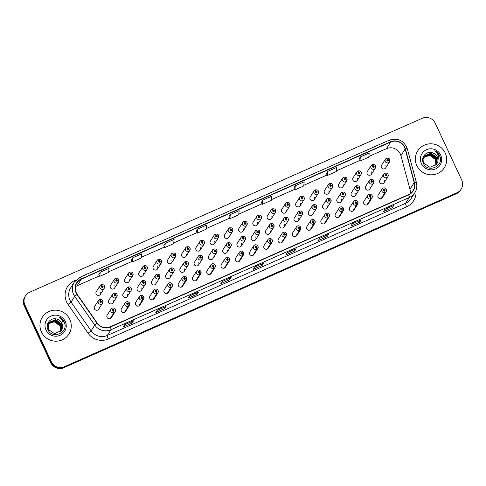 <?xml version="1.0" encoding="UTF-8"?>
<svg xmlns="http://www.w3.org/2000/svg" width="486" height="486" viewBox="0 0 486 486"><rect width="100%" height="100%" fill="white"/><g stroke="black" fill="none" stroke-linecap="round" stroke-linejoin="round"><path stroke-width="0.73" d="M241.967 253.965L242.411 255.751A2.46 2.412 -147.5 0 1 239.404 252.167L235.57 258.169A2.46 2.412 32.5 0 0 237.496 261.911A2.46 2.412 32.5 0 0 239.72 260.818L243.553 254.816A2.46 2.412 -147.5 0 1 242.605 255.666L242.034 253.935A0.82 0.802 32.5 0 0 242.393 252.884A0.82 0.802 32.5 0 0 241.311 252.477A0.82 0.802 32.5 0 0 240.916 253.54A0.82 0.802 32.5 0 0 241.967 253.965L241.779 253.516A0.328 0.322 -147.5 0 1 241.378 253.036A0.328 0.322 -147.5 0 1 241.949 253.085A0.328 0.322 -147.5 0 1 241.803 253.504L242.034 253.935M227.703 260.289L228.147 262.075A2.46 2.412 -147.5 0 1 225.133 258.491L221.306 264.493A2.46 2.412 32.5 0 0 223.232 268.236A2.46 2.412 32.5 0 0 225.455 267.142L229.283 261.14A2.46 2.412 -147.5 0 1 228.341 261.99L227.764 260.259A0.82 0.802 32.5 0 0 228.128 259.208A0.82 0.802 32.5 0 0 227.047 258.795A0.82 0.802 32.5 0 0 226.652 259.864A0.82 0.802 32.5 0 0 227.703 260.289L227.515 259.834A0.328 0.322 -147.5 0 1 227.114 259.36A0.328 0.322 -147.5 0 1 227.685 259.403A0.328 0.322 -147.5 0 1 227.539 259.828L227.764 260.259M213.433 266.607L213.883 268.394A2.46 2.412 -147.5 0 1 210.869 264.815L207.042 270.817A2.46 2.412 32.5 0 0 208.962 274.554A2.46 2.412 32.5 0 0 211.191 273.46L215.019 267.464A2.46 2.412 -147.5 0 1 214.071 268.308L213.5 266.583A0.82 0.802 32.5 0 0 213.864 265.532A0.82 0.802 32.5 0 0 212.777 265.119A0.82 0.802 32.5 0 0 212.382 266.182A0.82 0.802 32.5 0 0 213.433 266.607L213.251 266.158A0.328 0.322 -147.5 0 1 212.844 265.678A0.328 0.322 -147.5 0 1 213.421 265.727A0.328 0.322 -147.5 0 1 213.275 266.146L213.5 266.583M199.169 272.932L199.612 274.718A2.46 2.412 -147.5 0 1 196.605 271.133L192.772 277.135A2.46 2.412 32.5 0 0 194.698 280.878A2.46 2.412 32.5 0 0 196.921 279.784L200.754 273.782A2.46 2.412 -147.5 0 1 199.807 274.633L199.236 272.901A0.82 0.802 32.5 0 0 199.594 271.85A0.82 0.802 32.5 0 0 198.513 271.443A0.82 0.802 32.5 0 0 198.118 272.506A0.82 0.802 32.5 0 0 199.169 272.932L198.981 272.482A0.328 0.322 -147.5 0 1 198.58 272.002A0.328 0.322 -147.5 0 1 199.151 272.051A0.328 0.322 -147.5 0 1 199.011 272.47L199.236 272.901M170.641 285.574L171.084 287.36A2.46 2.412 -147.5 0 1 168.071 283.781L164.244 289.784A2.46 2.412 32.5 0 0 166.169 293.52A2.46 2.412 32.5 0 0 168.393 292.426L172.22 286.43A2.46 2.412 -147.5 0 1 171.279 287.275L170.701 285.549A0.82 0.802 32.5 0 0 171.066 284.498A0.82 0.802 32.5 0 0 169.985 284.085A0.82 0.802 32.5 0 0 169.59 285.148A0.82 0.802 32.5 0 0 170.641 285.574L170.452 285.124A0.328 0.322 -147.5 0 1 170.051 284.644A0.328 0.322 -147.5 0 1 170.622 284.693A0.328 0.322 -147.5 0 1 170.477 285.112L170.701 285.549M184.905 279.256L185.348 281.042A2.46 2.412 -147.5 0 1 182.341 277.457L178.508 283.46A2.46 2.412 32.5 0 0 180.434 287.202A2.46 2.412 32.5 0 0 182.657 286.108L186.484 280.106A2.46 2.412 -147.5 0 1 185.543 280.957L184.966 279.225A0.82 0.802 32.5 0 0 185.33 278.174A0.82 0.802 32.5 0 0 184.249 277.761A0.82 0.802 32.5 0 0 183.854 278.83A0.82 0.802 32.5 0 0 184.905 279.256L184.716 278.8A0.328 0.322 -147.5 0 1 184.315 278.326A0.328 0.322 -147.5 0 1 184.887 278.369A0.328 0.322 -147.5 0 1 184.741 278.794L184.966 279.225M127.842 304.54L128.286 306.326A2.46 2.412 -147.5 0 1 125.273 302.748L121.445 308.75A2.46 2.412 32.5 0 0 123.371 312.486A2.46 2.412 32.5 0 0 125.595 311.392L129.422 305.396A2.46 2.412 -147.5 0 1 128.48 306.241L127.903 304.515A0.82 0.802 32.5 0 0 128.268 303.464A0.82 0.802 32.5 0 0 127.186 303.051A0.82 0.802 32.5 0 0 126.791 304.115A0.82 0.802 32.5 0 0 127.842 304.54L127.654 304.09A0.328 0.322 -147.5 0 1 127.253 303.61A0.328 0.322 -147.5 0 1 127.824 303.659A0.328 0.322 -147.5 0 1 127.678 304.078L127.903 304.515M142.106 298.222L142.55 300.008A2.46 2.412 -147.5 0 1 139.543 296.424L135.709 302.426A2.46 2.412 32.5 0 0 137.635 306.168A2.46 2.412 32.5 0 0 139.859 305.074L143.692 299.072A2.46 2.412 -147.5 0 1 142.744 299.917L142.173 298.191A0.82 0.802 32.5 0 0 142.532 297.14A0.82 0.802 32.5 0 0 141.45 296.727A0.82 0.802 32.5 0 0 141.055 297.797A0.82 0.802 32.5 0 0 142.106 298.222L141.918 297.766A0.328 0.322 -147.5 0 1 141.517 297.292A0.328 0.322 -147.5 0 1 142.088 297.335A0.328 0.322 -147.5 0 1 141.942 297.76L142.173 298.191M156.37 291.898L156.82 293.684A2.46 2.412 -147.5 0 1 153.807 290.099L149.98 296.102A2.46 2.412 32.5 0 0 151.899 299.844A2.46 2.412 32.5 0 0 154.123 298.75L157.956 292.748A2.46 2.412 -147.5 0 1 157.008 293.599L156.437 291.867A0.82 0.802 32.5 0 0 156.802 290.816A0.82 0.802 32.5 0 0 155.714 290.409A0.82 0.802 32.5 0 0 155.32 291.472A0.82 0.802 32.5 0 0 156.37 291.898L156.182 291.448A0.328 0.322 -147.5 0 1 155.781 290.968A0.328 0.322 -147.5 0 1 156.358 291.017A0.328 0.322 -147.5 0 1 156.213 291.436L156.437 291.867M256.231 247.641L256.675 249.427A2.46 2.412 -147.5 0 1 253.668 245.849L249.834 251.851A2.46 2.412 32.5 0 0 251.76 255.587A2.46 2.412 32.5 0 0 253.984 254.5L257.817 248.498A2.46 2.412 -147.5 0 1 256.869 249.342L256.298 247.617A0.82 0.802 32.5 0 0 256.657 246.566A0.82 0.802 32.5 0 0 255.575 246.153A0.82 0.802 32.5 0 0 255.18 247.216A0.82 0.802 32.5 0 0 256.231 247.641L256.043 247.192A0.328 0.322 -147.5 0 1 255.642 246.718A0.328 0.322 -147.5 0 1 256.213 246.76A0.328 0.322 -147.5 0 1 256.073 247.18L256.298 247.617M270.495 241.323L270.945 243.109A2.46 2.412 -147.5 0 1 267.932 239.525L264.105 245.527A2.46 2.412 32.5 0 0 266.03 249.269A2.46 2.412 32.5 0 0 268.254 248.176L272.081 242.174A2.46 2.412 -147.5 0 1 271.139 243.024L270.562 241.293A0.82 0.802 32.5 0 0 270.927 240.242A0.82 0.802 32.5 0 0 269.839 239.829A0.82 0.802 32.5 0 0 269.444 240.898A0.82 0.802 32.5 0 0 270.495 241.323L270.313 240.868A0.328 0.322 -147.5 0 1 269.912 240.394A0.328 0.322 -147.5 0 1 270.483 240.436A0.328 0.322 -147.5 0 1 270.338 240.862L270.562 241.293M284.766 234.999L285.209 236.785A2.46 2.412 -147.5 0 1 282.196 233.201L278.369 239.203A2.46 2.412 32.5 0 0 280.294 242.945A2.46 2.412 32.5 0 0 282.518 241.852L286.345 235.85A2.46 2.412 -147.5 0 1 285.404 236.7L284.826 234.969A0.82 0.802 32.5 0 0 285.191 233.918A0.82 0.802 32.5 0 0 284.11 233.511A0.82 0.802 32.5 0 0 283.715 234.574A0.82 0.802 32.5 0 0 284.766 234.999L284.577 234.55A0.328 0.322 -147.5 0 1 284.176 234.07A0.328 0.322 -147.5 0 1 284.747 234.118A0.328 0.322 -147.5 0 1 284.602 234.538L284.826 234.969M299.03 228.675L299.473 230.461A2.46 2.412 -147.5 0 1 296.466 226.883L292.633 232.885A2.46 2.412 32.5 0 0 294.559 236.621A2.46 2.412 32.5 0 0 296.782 235.534L300.615 229.532A2.46 2.412 -147.5 0 1 299.668 230.376L299.097 228.651A0.82 0.802 32.5 0 0 299.455 227.6A0.82 0.802 32.5 0 0 298.374 227.187A0.82 0.802 32.5 0 0 297.979 228.25A0.82 0.802 32.5 0 0 299.03 228.675L298.841 228.226A0.328 0.322 -147.5 0 1 298.44 227.752A0.328 0.322 -147.5 0 1 299.012 227.794A0.328 0.322 -147.5 0 1 298.866 228.213L299.097 228.651M313.294 222.357L313.743 224.143A2.46 2.412 -147.5 0 1 310.73 220.559L306.903 226.561A2.46 2.412 32.5 0 0 308.823 230.303A2.46 2.412 32.5 0 0 311.046 229.21L314.879 223.208A2.46 2.412 -147.5 0 1 313.932 224.058L313.361 222.327A0.82 0.802 32.5 0 0 313.725 221.276A0.82 0.802 32.5 0 0 312.638 220.863A0.82 0.802 32.5 0 0 312.243 221.932A0.82 0.802 32.5 0 0 313.294 222.357L313.106 221.902A0.328 0.322 -147.5 0 1 312.705 221.428A0.328 0.322 -147.5 0 1 313.282 221.47A0.328 0.322 -147.5 0 1 313.136 221.895L313.361 222.327M327.564 216.033L328.007 217.819A2.46 2.412 -147.5 0 1 324.994 214.235L321.167 220.237A2.46 2.412 32.5 0 0 323.093 223.979A2.46 2.412 32.5 0 0 325.316 222.886L329.144 216.884A2.46 2.412 -147.5 0 1 328.202 217.734L327.625 216.003A0.82 0.802 32.5 0 0 327.989 214.952A0.82 0.802 32.5 0 0 326.902 214.545A0.82 0.802 32.5 0 0 326.513 215.608A0.82 0.802 32.5 0 0 327.564 216.033L327.376 215.584A0.328 0.322 -147.5 0 1 326.975 215.104A0.328 0.322 -147.5 0 1 327.546 215.152A0.328 0.322 -147.5 0 1 327.4 215.571L327.625 216.003M341.828 209.709L342.272 211.495A2.46 2.412 -147.5 0 1 339.264 207.917L335.431 213.919A2.46 2.412 32.5 0 0 337.357 217.655A2.46 2.412 32.5 0 0 339.58 216.568L343.408 210.566A2.46 2.412 -147.5 0 1 342.466 211.41L341.889 209.685A0.82 0.802 32.5 0 0 342.253 208.634A0.82 0.802 32.5 0 0 341.172 208.221A0.82 0.802 32.5 0 0 340.777 209.284A0.82 0.802 32.5 0 0 341.828 209.709L341.64 209.259A0.328 0.322 -147.5 0 1 341.239 208.786A0.328 0.322 -147.5 0 1 341.81 208.828A0.328 0.322 -147.5 0 1 341.664 209.247L341.889 209.685M356.092 203.391L356.536 205.177A2.46 2.412 -147.5 0 1 353.529 201.593L349.695 207.595A2.46 2.412 32.5 0 0 351.621 211.337A2.46 2.412 32.5 0 0 353.844 210.244L357.678 204.242A2.46 2.412 -147.5 0 1 356.73 205.092L356.159 203.361A0.82 0.802 32.5 0 0 356.517 202.31A0.82 0.802 32.5 0 0 355.436 201.897A0.82 0.802 32.5 0 0 355.041 202.966A0.82 0.802 32.5 0 0 356.092 203.391L355.904 202.935A0.328 0.322 -147.5 0 1 355.503 202.462A0.328 0.322 -147.5 0 1 356.074 202.504A0.328 0.322 -147.5 0 1 355.928 202.929L356.159 203.361M370.356 197.067L370.806 198.853A2.46 2.412 -147.5 0 1 367.793 195.269L363.965 201.271A2.46 2.412 32.5 0 0 365.885 205.013A2.46 2.412 32.5 0 0 368.109 203.92L371.942 197.917A2.46 2.412 -147.5 0 1 370.994 198.768L370.423 197.037A0.82 0.802 32.5 0 0 370.788 195.986A0.82 0.802 32.5 0 0 369.7 195.579A0.82 0.802 32.5 0 0 369.305 196.642A0.82 0.802 32.5 0 0 370.356 197.067L370.174 196.617A0.328 0.322 -147.5 0 1 369.767 196.137A0.328 0.322 -147.5 0 1 370.344 196.186A0.328 0.322 -147.5 0 1 370.198 196.605L370.423 197.037M384.626 190.743L385.07 192.529A2.46 2.412 -147.5 0 1 382.057 188.951L378.23 194.953A2.46 2.412 32.5 0 0 380.155 198.689A2.46 2.412 32.5 0 0 382.379 197.602L386.206 191.599A2.46 2.412 -147.5 0 1 385.264 192.444L384.687 190.719A0.82 0.802 32.5 0 0 385.052 189.668A0.82 0.802 32.5 0 0 383.97 189.254A0.82 0.802 32.5 0 0 383.576 190.324A0.82 0.802 32.5 0 0 384.626 190.743L384.438 190.293A0.328 0.322 -147.5 0 1 384.037 189.819A0.328 0.322 -147.5 0 1 384.608 189.862A0.328 0.322 -147.5 0 1 384.462 190.281L384.687 190.719M113.572 310.864L114.022 312.65A2.46 2.412 -147.5 0 1 111.008 309.066L107.181 315.068A2.46 2.412 32.5 0 0 109.107 318.81A2.46 2.412 32.5 0 0 111.33 317.716L115.158 311.714A2.46 2.412 -147.5 0 1 114.216 312.565L113.639 310.833A0.82 0.802 32.5 0 0 114.003 309.782A0.82 0.802 32.5 0 0 112.916 309.375A0.82 0.802 32.5 0 0 112.521 310.439A0.82 0.802 32.5 0 0 113.572 310.864L113.39 310.414A0.328 0.322 -147.5 0 1 112.989 309.934A0.328 0.322 -147.5 0 1 113.56 309.983A0.328 0.322 -147.5 0 1 113.414 310.402L113.639 310.833M245.369 237.648A2.46 2.412 -147.5 0 1 243 241.044A2.46 2.412 -147.5 0 1 241.074 237.308L237.247 243.304A2.46 2.412 32.5 0 0 239.173 247.046A2.46 2.412 32.5 0 0 241.536 243.65M231.105 243.966A2.46 2.412 -147.5 0 1 228.736 247.368A2.46 2.412 -147.5 0 1 226.81 243.626L222.983 249.628A2.46 2.412 32.5 0 0 224.909 253.37A2.46 2.412 32.5 0 0 227.272 249.968M216.835 250.29A2.46 2.412 -147.5 0 1 214.472 253.692A2.46 2.412 -147.5 0 1 212.546 249.95L208.713 255.952A2.46 2.412 32.5 0 0 210.638 259.694A2.46 2.412 32.5 0 0 213.008 256.292M202.571 256.614A2.46 2.412 -147.5 0 1 200.202 260.01A2.46 2.412 -147.5 0 1 198.282 256.274L194.449 262.27A2.46 2.412 32.5 0 0 196.374 266.012A2.46 2.412 32.5 0 0 198.744 262.616M159.773 275.58A2.46 2.412 -147.5 0 1 157.409 278.976A2.46 2.412 -147.5 0 1 155.484 275.24L151.65 281.236A2.46 2.412 32.5 0 0 153.576 284.978A2.46 2.412 32.5 0 0 155.945 281.582M145.508 281.898A2.46 2.412 -147.5 0 1 143.139 285.3A2.46 2.412 -147.5 0 1 141.219 281.558L137.386 287.56A2.46 2.412 32.5 0 0 139.312 291.302A2.46 2.412 32.5 0 0 141.675 287.9M131.244 288.222A2.46 2.412 -147.5 0 1 128.875 291.624A2.46 2.412 -147.5 0 1 126.949 287.882L123.122 293.884A2.46 2.412 32.5 0 0 125.048 297.626A2.46 2.412 32.5 0 0 127.411 294.224M116.974 294.546A2.46 2.412 -147.5 0 1 114.611 297.942A2.46 2.412 -147.5 0 1 112.685 294.206L108.858 300.202A2.46 2.412 32.5 0 0 110.778 303.944A2.46 2.412 32.5 0 0 113.147 300.548M188.307 262.932A2.46 2.412 -147.5 0 1 185.938 266.334A2.46 2.412 -147.5 0 1 184.012 262.592L180.185 268.594A2.46 2.412 32.5 0 0 182.11 272.336A2.46 2.412 32.5 0 0 184.473 268.934M174.037 269.256A2.46 2.412 -147.5 0 1 171.673 272.658A2.46 2.412 -147.5 0 1 169.748 268.916L165.92 274.918A2.46 2.412 32.5 0 0 167.84 278.66A2.46 2.412 32.5 0 0 170.209 275.258M259.633 231.324A2.46 2.412 -147.5 0 1 257.27 234.726A2.46 2.412 -147.5 0 1 255.344 230.984L251.511 236.986A2.46 2.412 32.5 0 0 253.437 240.728A2.46 2.412 32.5 0 0 255.806 237.326M273.897 225A2.46 2.412 -147.5 0 1 271.534 228.402A2.46 2.412 -147.5 0 1 269.609 224.66L265.775 230.662A2.46 2.412 32.5 0 0 267.701 234.404A2.46 2.412 32.5 0 0 270.07 231.002M288.168 218.682A2.46 2.412 -147.5 0 1 285.798 222.078A2.46 2.412 -147.5 0 1 283.873 218.342L280.045 224.338A2.46 2.412 32.5 0 0 281.971 228.08A2.46 2.412 32.5 0 0 284.334 224.684M302.432 212.358A2.46 2.412 -147.5 0 1 300.062 215.76A2.46 2.412 -147.5 0 1 298.137 212.018L294.309 218.02A2.46 2.412 32.5 0 0 296.235 221.762A2.46 2.412 32.5 0 0 298.598 218.36M316.696 206.034A2.46 2.412 -147.5 0 1 314.333 209.436A2.46 2.412 -147.5 0 1 312.407 205.693L308.574 211.696A2.46 2.412 32.5 0 0 310.499 215.438A2.46 2.412 32.5 0 0 312.869 212.036M330.96 199.716A2.46 2.412 -147.5 0 1 328.597 203.112A2.46 2.412 -147.5 0 1 326.671 199.375L322.844 205.371A2.46 2.412 32.5 0 0 324.763 209.114A2.46 2.412 32.5 0 0 327.133 205.718M345.23 193.392A2.46 2.412 -147.5 0 1 342.861 196.794A2.46 2.412 -147.5 0 1 340.935 193.051L337.108 199.053A2.46 2.412 32.5 0 0 339.034 202.796A2.46 2.412 32.5 0 0 341.397 199.394M359.494 187.067A2.46 2.412 -147.5 0 1 357.125 190.469A2.46 2.412 -147.5 0 1 355.205 186.727L351.372 192.729A2.46 2.412 32.5 0 0 353.298 196.472A2.46 2.412 32.5 0 0 355.661 193.07M373.758 180.749A2.46 2.412 -147.5 0 1 371.395 184.145A2.46 2.412 -147.5 0 1 369.469 180.409L365.636 186.405A2.46 2.412 32.5 0 0 367.562 190.148A2.46 2.412 32.5 0 0 369.931 186.752M388.028 174.425A2.46 2.412 -147.5 0 1 385.659 177.827A2.46 2.412 -147.5 0 1 383.733 174.085L379.906 180.087A2.46 2.412 32.5 0 0 381.826 183.83A2.46 2.412 32.5 0 0 384.195 180.428M102.71 300.864A2.46 2.412 -147.5 0 1 100.347 304.266A2.46 2.412 -147.5 0 1 98.421 300.524L94.588 306.526A2.46 2.412 32.5 0 0 96.514 310.268A2.46 2.412 32.5 0 0 98.883 306.866M161.449 260.715A2.46 2.412 -147.5 0 1 159.08 264.111A2.46 2.412 -147.5 0 1 157.16 260.375L153.327 266.377A2.46 2.412 32.5 0 0 155.253 270.113A2.46 2.412 32.5 0 0 157.616 266.717M147.185 267.039A2.46 2.412 -147.5 0 1 144.816 270.435A2.46 2.412 -147.5 0 1 142.89 266.692L139.063 272.695A2.46 2.412 32.5 0 0 140.989 276.437A2.46 2.412 32.5 0 0 143.352 273.035M132.915 273.357A2.46 2.412 -147.5 0 1 130.552 276.759A2.46 2.412 -147.5 0 1 128.626 273.017L124.799 279.019A2.46 2.412 32.5 0 0 126.718 282.761A2.46 2.412 32.5 0 0 129.088 279.359M118.651 279.681A2.46 2.412 -147.5 0 1 116.288 283.077A2.46 2.412 -147.5 0 1 114.362 279.341L110.529 285.343A2.46 2.412 32.5 0 0 112.454 289.079A2.46 2.412 32.5 0 0 114.824 285.683M175.713 254.391A2.46 2.412 -147.5 0 1 173.35 257.793A2.46 2.412 -147.5 0 1 171.424 254.05L167.591 260.053A2.46 2.412 32.5 0 0 169.517 263.795A2.46 2.412 32.5 0 0 171.886 260.393M189.983 248.073A2.46 2.412 -147.5 0 1 187.614 251.469A2.46 2.412 -147.5 0 1 185.688 247.726L181.861 253.728A2.46 2.412 32.5 0 0 183.781 257.471A2.46 2.412 32.5 0 0 186.15 254.069M204.248 241.749A2.46 2.412 -147.5 0 1 201.878 245.144A2.46 2.412 -147.5 0 1 199.953 241.408L196.125 247.41A2.46 2.412 32.5 0 0 198.051 251.147A2.46 2.412 32.5 0 0 200.414 247.751M218.512 235.424A2.46 2.412 -147.5 0 1 216.149 238.826A2.46 2.412 -147.5 0 1 214.223 235.084L210.389 241.086A2.46 2.412 32.5 0 0 212.315 244.829A2.46 2.412 32.5 0 0 214.684 241.427M232.776 229.106A2.46 2.412 -147.5 0 1 230.413 232.502A2.46 2.412 -147.5 0 1 228.487 228.76L224.654 234.762A2.46 2.412 32.5 0 0 226.579 238.505A2.46 2.412 32.5 0 0 228.949 235.103M247.046 222.782A2.46 2.412 -147.5 0 1 244.677 226.178A2.46 2.412 -147.5 0 1 242.751 222.442L238.924 228.444A2.46 2.412 32.5 0 0 240.849 232.18A2.46 2.412 32.5 0 0 243.213 228.785M261.31 216.458A2.46 2.412 -147.5 0 1 258.941 219.86A2.46 2.412 -147.5 0 1 257.015 216.118L253.188 222.12A2.46 2.412 32.5 0 0 255.114 225.862A2.46 2.412 32.5 0 0 257.477 222.46M275.574 210.14A2.46 2.412 -147.5 0 1 273.211 213.536A2.46 2.412 -147.5 0 1 271.285 209.794L267.452 215.796A2.46 2.412 32.5 0 0 269.378 219.538A2.46 2.412 32.5 0 0 271.747 216.136M289.838 203.816A2.46 2.412 -147.5 0 1 287.475 207.212A2.46 2.412 -147.5 0 1 285.549 203.476L281.722 209.478A2.46 2.412 32.5 0 0 283.642 213.214A2.46 2.412 32.5 0 0 286.011 209.818M304.108 197.492A2.46 2.412 -147.5 0 1 301.739 200.894A2.46 2.412 -147.5 0 1 299.813 197.152L295.986 203.154A2.46 2.412 32.5 0 0 297.912 206.896A2.46 2.412 32.5 0 0 300.275 203.494M318.373 191.174A2.46 2.412 -147.5 0 1 316.003 194.57A2.46 2.412 -147.5 0 1 314.084 190.828L310.25 196.83A2.46 2.412 32.5 0 0 312.176 200.572A2.46 2.412 32.5 0 0 314.539 197.17M332.637 184.85A2.46 2.412 -147.5 0 1 330.273 188.252A2.46 2.412 -147.5 0 1 328.348 184.51L324.514 190.512A2.46 2.412 32.5 0 0 326.44 194.248A2.46 2.412 32.5 0 0 328.809 190.852M346.901 178.526A2.46 2.412 -147.5 0 1 344.538 181.928A2.46 2.412 -147.5 0 1 342.612 178.186L338.785 184.188A2.46 2.412 32.5 0 0 340.704 187.93A2.46 2.412 32.5 0 0 343.073 184.528M361.171 172.208A2.46 2.412 -147.5 0 1 358.802 175.604A2.46 2.412 -147.5 0 1 356.876 171.862L353.049 177.864A2.46 2.412 32.5 0 0 354.974 181.606A2.46 2.412 32.5 0 0 357.338 178.204M375.435 165.884A2.46 2.412 -147.5 0 1 373.066 169.286A2.46 2.412 -147.5 0 1 371.146 165.544L367.313 171.546A2.46 2.412 32.5 0 0 369.238 175.282A2.46 2.412 32.5 0 0 371.608 171.886M389.699 159.56A2.46 2.412 -147.5 0 1 387.336 162.962A2.46 2.412 -147.5 0 1 385.41 159.22L381.577 165.222A2.46 2.412 32.5 0 0 383.503 168.964A2.46 2.412 32.5 0 0 385.872 165.562M104.387 286.005A2.46 2.412 -147.5 0 1 102.017 289.401A2.46 2.412 -147.5 0 1 100.098 285.659L96.264 291.661A2.46 2.412 32.5 0 0 98.19 295.403A2.46 2.412 32.5 0 0 100.553 292.001M41.425 331.968A15.746 15.424 32.5 0 0 54.657 341.148A15.746 15.424 32.5 0 0 68.891 334.155A15.746 15.424 32.5 0 0 69.802 319.393A15.746 15.424 32.5 0 0 56.57 310.214A15.746 15.424 32.5 0 0 42.337 317.206A15.746 15.424 32.5 0 0 41.425 331.968A15.746 15.424 32.5 0 0 54.657 341.148A15.746 15.424 32.5 0 0 68.891 334.155A15.746 15.424 32.5 0 0 69.802 319.393A15.746 15.424 32.5 0 0 56.57 310.214A15.746 15.424 32.5 0 0 42.337 317.206A15.746 15.424 32.5 0 0 41.425 331.968M416.842 165.598A15.746 15.424 32.5 0 0 430.074 174.778A15.746 15.424 32.5 0 0 444.307 167.785A15.746 15.424 32.5 0 0 445.219 153.023A15.746 15.424 32.5 0 0 431.987 143.844A15.746 15.424 32.5 0 0 417.753 150.836A15.746 15.424 32.5 0 0 416.842 165.598A15.746 15.424 32.5 0 0 430.074 174.778A15.746 15.424 32.5 0 0 444.307 167.785A15.746 15.424 32.5 0 0 445.219 153.023A15.746 15.424 32.5 0 0 431.987 143.844A15.746 15.424 32.5 0 0 417.753 150.836A15.746 15.424 32.5 0 0 416.842 165.598M99.509 275.829L77.116 285.75A10.498 10.279 32.5 0 0 75.464 286.679M76.296 292.779A10.498 10.279 -147.5 0 1 81.344 279.128L390.659 142.052A10.498 10.279 -147.5 0 1 405.154 149.026L414.2 182.669A10.498 10.279 -147.5 0 1 408.532 194.613L110.219 326.817A10.498 10.279 -147.5 0 1 97.261 323.129L77.201 294.358A10.498 10.279 -147.5 0 1 76.296 292.779M410.184 193.689A10.498 10.279 32.5 0 0 409.977 189.297L400.926 155.648A10.498 10.279 32.5 0 0 386.437 148.673L368.85 156.468M76.059 292.882A10.765 10.54 32.5 0 0 76.988 294.504L97.048 323.269A10.765 10.54 32.5 0 0 110.334 327.054L408.641 194.85A10.765 10.54 32.5 0 0 414.455 182.608L405.403 148.959A10.765 10.54 32.5 0 0 390.55 141.815L81.235 278.891A10.765 10.54 32.5 0 0 76.059 292.882M25.515 295.81L24.871 296.818A9.841 9.641 32.5 0 0 24.3 306.046L50.763 362.793A9.841 9.641 32.5 0 0 63.763 367.726L456.324 193.762L456.646 193.258A9.841 9.641 32.5 0 0 460.807 189.686A9.841 9.641 32.5 0 1 456.646 193.258L64.085 367.222L456.646 193.258L456.968 192.754A9.841 9.641 32.5 0 0 461.7 179.954L435.237 123.207A9.841 9.641 32.5 0 0 422.237 118.274L29.676 292.238A9.841 9.641 32.5 0 0 24.944 305.038L51.407 361.778A9.841 9.641 32.5 0 0 64.407 366.717L456.968 192.754M50.763 362.793L51.085 362.289A9.841 9.641 32.5 0 0 64.085 367.222A9.841 9.641 32.5 0 1 51.085 362.289L24.622 305.542L51.085 362.289L51.407 361.778M25.193 296.314A9.841 9.641 32.5 0 0 24.622 305.542A9.841 9.641 32.5 0 1 25.193 296.314M358.929 159.153L360.351 156.929L359.907 161.085L358.929 159.153M326.416 173.563L327.831 171.339L327.388 175.495L326.416 173.563M295.318 185.749L294.874 189.905L303.744 185.974L304.181 181.819L295.318 185.749L293.902 187.985M261.383 202.383L262.798 200.159L262.361 204.314L261.383 202.383M98.804 274.432L100.219 272.209L99.776 276.364L98.804 274.432M132.733 257.799L132.295 261.954L141.159 258.023L141.602 253.868L132.733 257.799L131.323 260.034M163.831 245.612L165.252 243.389L164.809 247.544L163.831 245.612M196.35 231.202L197.766 228.979L197.328 233.134L196.35 231.202M230.285 214.569L229.842 218.724L238.711 214.794L239.148 210.638L230.285 214.569L228.87 216.805M359.634 160.55L336.33 170.878M327.121 174.96L303.817 185.288M294.607 189.37L271.297 199.697M262.088 203.78L238.784 214.107M229.574 218.19L206.264 228.517M197.055 232.6L173.751 242.927M164.541 247.01L141.232 257.337M132.022 261.419L108.718 271.747M328.658 234.307L327.23 236.554L318.36 240.479L319.794 238.237L328.658 234.307A2.624 0.443 -113.9 0 1 328.621 234.343L319.776 238.262L328.591 234.349A2.624 0.443 -113.9 0 0 328.621 234.343M361.177 219.897L359.743 222.145L350.874 226.069L352.307 223.827L361.177 219.897A2.624 0.443 -113.9 0 1 361.134 219.933L352.289 223.852M393.69 205.487L392.263 207.735L383.393 211.659L384.827 209.417L393.69 205.487A2.624 0.443 -113.9 0 1 393.654 205.523L384.809 209.442L393.624 205.529A2.624 0.443 -113.9 0 0 393.654 205.523M231.111 277.536L229.678 279.784L220.814 283.709L222.242 281.467L231.111 277.536A2.624 0.443 -113.9 0 1 231.075 277.573L222.23 281.491L231.044 277.579A2.624 0.443 -113.9 0 0 231.075 277.573M198.598 291.946L197.164 294.194L188.295 298.118L189.728 295.877L198.598 291.946A2.624 0.443 -113.9 0 1 198.555 291.983L189.71 295.901M166.078 306.356L164.645 308.604L155.781 312.528L157.209 310.287L166.078 306.356A2.624 0.443 -113.9 0 1 166.042 306.393L157.197 310.311L166.012 306.399A2.624 0.443 -113.9 0 0 166.042 306.393M133.565 320.766L132.131 323.014L123.262 326.938L124.695 324.697L133.565 320.766A2.624 0.443 -113.9 0 1 133.522 320.803L124.677 324.721L133.498 320.809A2.624 0.443 -113.9 0 0 133.522 320.803M296.144 248.717L294.71 250.964L285.841 254.889L287.275 252.647L296.144 248.717A2.624 0.443 -113.9 0 1 296.108 248.753L287.262 252.671L296.077 248.759A2.624 0.443 -113.9 0 0 296.108 248.753M263.625 263.126L262.197 265.374L253.328 269.299L254.761 267.057L263.625 263.126A2.624 0.443 -113.9 0 1 263.588 263.163L254.743 267.081L263.564 263.169A2.624 0.443 -113.9 0 0 263.588 263.163M327.388 175.495L336.257 171.564L336.701 167.409L327.831 171.339M359.907 161.085L368.777 157.154L369.214 152.999L360.351 156.929M197.328 233.134L206.192 229.204L206.635 225.048L197.766 228.979M164.809 247.544L173.678 243.614L174.122 239.458L165.252 243.389M99.776 276.364L108.645 272.433L109.089 268.278L100.219 272.209M262.361 204.314L271.224 200.384L271.668 196.229L262.798 200.159M262.197 265.374L261.583 264.056M294.71 250.964L294.097 249.646M132.131 323.014L131.518 321.696M164.645 308.604L164.031 307.286M197.164 294.194L196.551 292.876M189.716 295.895L198.531 291.989A2.624 0.443 -113.9 0 0 198.555 291.983M229.678 279.784L229.064 278.466M392.263 207.735L391.643 206.416M359.743 222.145L359.13 220.826M352.295 223.846L361.11 219.939A2.624 0.443 -113.9 0 0 361.134 219.933M327.23 236.554L326.61 235.236M229.842 218.724L228.863 216.792M132.295 261.954L131.317 260.022M294.874 189.905L293.896 187.973M456.324 193.762A9.841 9.641 32.5 0 0 460.485 190.19L461.129 189.182M101.064 284.79L100.098 285.659A2.46 2.412 -147.5 0 1 101.039 284.814L101.969 285.981A0.82 0.802 32.5 0 0 101.61 287.032A0.82 0.802 32.5 0 0 102.692 287.445A0.82 0.802 32.5 0 0 103.087 286.375A0.82 0.802 32.5 0 0 102.036 285.95L102.224 286.406A0.328 0.322 -147.5 0 1 102.625 286.88A0.328 0.322 -147.5 0 1 102.054 286.837A0.328 0.322 -147.5 0 1 102.2 286.412L101.969 285.981M102.036 286.667L102.024 286.691A0.328 0.322 -147.5 0 1 102.497 286.995M102.036 285.95L101.173 284.82M99.387 299.655L98.421 300.524A2.46 2.412 -147.5 0 1 99.363 299.68L100.298 300.846A0.82 0.802 32.5 0 0 99.934 301.897A0.82 0.802 32.5 0 0 101.015 302.31A0.82 0.802 32.5 0 0 101.41 301.241A0.82 0.802 32.5 0 0 100.359 300.816L100.547 301.265A0.328 0.322 -147.5 0 1 100.948 301.745A0.328 0.322 -147.5 0 1 100.377 301.703A0.328 0.322 -147.5 0 1 100.523 301.277L100.298 300.846M100.523 301.277L100.347 301.557A0.328 0.322 -147.5 0 1 100.821 301.861M100.359 300.816L99.496 299.686M112.934 310.098A0.328 0.322 -147.5 0 1 113.408 310.408L113.396 310.433M110.383 318.567L114.216 312.565M110.188 318.652L114.022 312.65M37.525 334.404A16.402 16.062 32.5 0 0 38.26 336.269A16.402 16.062 32.5 0 0 39.214 338.031M48.345 323.378L54.663 320.912L60.629 325.334L60.714 331.276M48.302 323.476L54.547 321.088L60.513 325.517L60.641 331.355M48.539 323.002L55.118 320.201L61.084 324.624L60.993 330.948M48.491 323.093L55.003 320.377L60.969 324.8L60.926 331.033M62.378 328.263A7.418 7.266 32.5 0 0 57.281 319.253C51.212 316.714 45.004 323.7 47.816 329.423C51.923 339.987 68.824 332.77 64.438 322.504L64.219 321.993C63.174 319.812 61.546 318.215 59.341 317.188C61.218 318.561 62.463 320.383 63.059 322.649L62.378 328.263L61.272 330.583L54.511 333.663L48.4 329.478L48.758 322.637L55.574 319.49L61.534 323.913L61.248 330.614M48.697 322.728L55.459 319.667L61.424 324.089L61.187 330.699M57.281 319.253C59.42 320.007 60.95 321.38 61.88 323.378L61.43 330.352M48.175 323.773L54.207 321.623L60.173 326.051L60.416 331.586M60.386 331.61A7.418 7.266 32.5 0 0 58.952 324.46L54.098 321.805L48.132 323.87M47.276 325.164L47.847 324.065M47.3 325.037L47.731 324.241M47.221 327.035L48.302 323.354M47.191 326.167L48.187 323.53M48.284 329.654L48.643 322.819M45.976 329.951A10.698 10.473 32.5 0 0 60.106 335.316A10.698 10.473 32.5 0 0 65.252 321.41A10.698 10.473 32.5 0 0 51.121 316.046A10.698 10.473 32.5 0 0 45.976 329.951M59.341 317.188L64.164 322.078L64.869 324.308M423.762 157.008L430.08 154.542L436.039 158.965L436.13 164.906M423.713 157.106L429.964 154.724L435.93 159.147L436.057 164.985M423.956 156.632L430.529 153.831L436.495 158.254L436.41 164.584M423.901 156.729L430.42 154.007L436.379 158.436L436.337 164.663M437.795 161.893A7.418 7.266 32.5 0 0 432.698 152.883C426.629 150.344 420.42 157.33 423.233 163.053C427.34 173.617 444.234 166.406 439.848 156.134L439.63 155.623C438.585 153.442 436.957 151.845 434.751 150.818C436.635 152.191 437.874 154.013 438.469 156.279L437.795 161.893L436.683 164.213L429.928 167.293L423.81 163.108L424.169 156.273L430.985 153.12L436.95 157.543L436.665 164.244M424.114 156.358L430.875 153.297L436.835 157.719L436.604 164.329M432.698 152.883C434.83 153.637 436.361 155.01 437.291 157.008L436.847 163.982M423.585 157.403L429.624 155.253L435.584 159.681L435.827 165.216M435.802 165.24A7.418 7.266 32.5 0 0 434.369 158.09L429.509 155.435L423.549 157.5M422.692 158.794L423.263 157.695M422.711 158.667L423.148 157.871M422.638 160.666L423.713 156.984M422.607 159.797L423.604 157.16M423.701 163.29L424.059 156.449M421.392 163.582A10.698 10.473 32.5 0 0 435.523 168.946A10.698 10.473 32.5 0 0 440.668 155.04A10.698 10.473 32.5 0 0 426.538 149.676A10.698 10.473 32.5 0 0 421.392 163.582M434.751 150.818L439.581 155.708L440.28 157.938M115.328 278.472L114.362 279.341A2.46 2.412 -147.5 0 1 115.304 278.49L116.239 279.657A0.82 0.802 32.5 0 0 115.875 280.708A0.82 0.802 32.5 0 0 116.956 281.121A0.82 0.802 32.5 0 0 117.351 280.058A0.82 0.802 32.5 0 0 116.3 279.632L116.488 280.082A0.328 0.322 -147.5 0 1 116.889 280.562A0.328 0.322 -147.5 0 1 116.318 280.513A0.328 0.322 -147.5 0 1 116.464 280.094L116.239 279.657M116.312 280.361A0.328 0.322 -147.5 0 1 116.761 280.671M116.3 279.632L115.437 278.496M129.592 272.148L128.626 273.017A2.46 2.412 -147.5 0 1 129.574 272.166L130.503 273.339A0.82 0.802 32.5 0 0 130.139 274.39A0.82 0.802 32.5 0 0 131.226 274.797A0.82 0.802 32.5 0 0 131.621 273.733A0.82 0.802 32.5 0 0 130.57 273.308L130.752 273.758A0.328 0.322 -147.5 0 1 131.153 274.238A0.328 0.322 -147.5 0 1 130.582 274.189A0.328 0.322 -147.5 0 1 130.728 273.77L130.503 273.339M130.576 274.037A0.328 0.322 -147.5 0 1 131.026 274.353M130.57 273.308L129.707 272.178M143.862 265.824L142.89 266.692A2.46 2.412 -147.5 0 1 143.838 265.848L144.767 267.014A0.82 0.802 32.5 0 0 144.409 268.065A0.82 0.802 32.5 0 0 145.49 268.479A0.82 0.802 32.5 0 0 145.885 267.409A0.82 0.802 32.5 0 0 144.834 266.984L145.022 267.44A0.328 0.322 -147.5 0 1 145.423 267.914A0.328 0.322 -147.5 0 1 144.852 267.871A0.328 0.322 -147.5 0 1 144.992 267.446L144.767 267.014M144.992 267.446L144.822 267.725A0.328 0.322 -147.5 0 1 145.29 268.029M144.834 266.984L143.971 265.854M158.126 259.506L157.16 260.375A2.46 2.412 -147.5 0 1 158.102 259.524L159.037 260.69A0.82 0.802 32.5 0 0 158.673 261.741A0.82 0.802 32.5 0 0 159.754 262.154A0.82 0.802 32.5 0 0 160.149 261.091A0.82 0.802 32.5 0 0 159.098 260.666L159.286 261.116A0.328 0.322 -147.5 0 1 159.687 261.596A0.328 0.322 -147.5 0 1 159.116 261.547A0.328 0.322 -147.5 0 1 159.262 261.128L159.037 260.69M159.104 261.395A0.328 0.322 -147.5 0 1 159.56 261.705M159.098 260.666L158.236 259.53M127.204 303.78A0.328 0.322 -147.5 0 1 127.678 304.084L127.66 304.108M124.647 312.243L128.48 306.241M124.459 312.328L128.286 306.326M141.469 297.456A0.328 0.322 -147.5 0 1 141.942 297.76L141.924 297.784M138.917 305.919L142.744 299.917M138.723 306.004L142.55 300.008M155.733 291.132A0.328 0.322 -147.5 0 1 156.206 291.442L156.194 291.466M153.181 299.601L157.008 293.599M152.987 299.686L156.82 293.684M170.003 284.814A0.328 0.322 -147.5 0 1 170.471 285.118L170.477 285.112M167.445 293.277L171.279 287.275M167.251 293.362L171.084 287.36M113.651 293.331L112.685 294.206A2.46 2.412 -147.5 0 1 113.633 293.356L114.562 294.522A0.82 0.802 32.5 0 0 114.198 295.573A0.82 0.802 32.5 0 0 115.285 295.986A0.82 0.802 32.5 0 0 115.68 294.917A0.82 0.802 32.5 0 0 114.629 294.492L114.811 294.947A0.328 0.322 -147.5 0 1 115.212 295.421A0.328 0.322 -147.5 0 1 114.641 295.379A0.328 0.322 -147.5 0 1 114.787 294.959L114.562 294.522M115.085 295.537A0.328 0.322 -147.5 0 0 114.635 295.227L114.811 294.947M114.629 294.492L113.767 293.362M127.921 287.013L126.949 287.882A2.46 2.412 -147.5 0 1 127.897 287.032L128.826 288.198A0.82 0.802 32.5 0 0 128.468 289.255A0.82 0.802 32.5 0 0 129.549 289.662A0.82 0.802 32.5 0 0 129.944 288.599A0.82 0.802 32.5 0 0 128.893 288.174L129.082 288.623A0.328 0.322 -147.5 0 1 129.483 289.103A0.328 0.322 -147.5 0 1 128.911 289.055A0.328 0.322 -147.5 0 1 129.051 288.635L128.826 288.198M128.899 288.903A0.328 0.322 -147.5 0 1 129.349 289.219M128.893 288.174L128.031 287.044M142.185 280.689L141.219 281.558A2.46 2.412 -147.5 0 1 142.161 280.714L143.091 281.88A0.82 0.802 32.5 0 0 142.732 282.931A0.82 0.802 32.5 0 0 143.813 283.344A0.82 0.802 32.5 0 0 144.208 282.275A0.82 0.802 32.5 0 0 143.157 281.85L143.346 282.299A0.328 0.322 -147.5 0 1 143.747 282.779A0.328 0.322 -147.5 0 1 143.176 282.737A0.328 0.322 -147.5 0 1 143.321 282.311L143.091 281.88M143.619 282.895A0.328 0.322 -147.5 0 0 143.163 282.585L143.346 282.299M143.157 281.85L142.295 280.72M156.449 274.365L155.484 275.24A2.46 2.412 -147.5 0 1 156.425 274.39L157.361 275.556A0.82 0.802 32.5 0 0 156.996 276.607A0.82 0.802 32.5 0 0 158.078 277.02A0.82 0.802 32.5 0 0 158.472 275.951A0.82 0.802 32.5 0 0 157.421 275.526L157.61 275.981A0.328 0.322 -147.5 0 1 158.011 276.455A0.328 0.322 -147.5 0 1 157.44 276.413A0.328 0.322 -147.5 0 1 157.585 275.993L157.361 275.556M157.434 276.261A0.328 0.322 -147.5 0 1 157.883 276.57M157.421 275.526L156.559 274.396M172.39 253.182L171.424 254.05A2.46 2.412 -147.5 0 1 172.366 253.2L173.302 254.372A0.82 0.802 32.5 0 0 172.937 255.423A0.82 0.802 32.5 0 0 174.018 255.83A0.82 0.802 32.5 0 0 174.413 254.767A0.82 0.802 32.5 0 0 173.362 254.342L173.551 254.792A0.328 0.322 -147.5 0 1 173.952 255.272A0.328 0.322 -147.5 0 1 173.38 255.223A0.328 0.322 -147.5 0 1 173.526 254.804L173.302 254.372M173.824 255.387A0.328 0.322 -147.5 0 0 173.374 255.071L173.551 254.792M173.362 254.342L172.5 253.212M186.654 246.858L185.688 247.726A2.46 2.412 -147.5 0 1 186.636 246.882L187.566 248.048A0.82 0.802 32.5 0 0 187.201 249.099A0.82 0.802 32.5 0 0 188.289 249.512A0.82 0.802 32.5 0 0 188.683 248.443A0.82 0.802 32.5 0 0 187.632 248.018L187.815 248.474A0.328 0.322 -147.5 0 1 188.222 248.947A0.328 0.322 -147.5 0 1 187.645 248.905A0.328 0.322 -147.5 0 1 187.79 248.48L187.566 248.048M188.088 249.063A0.328 0.322 -147.5 0 0 187.639 248.753L187.815 248.474M187.632 248.018L186.77 246.888M200.925 240.54L199.953 241.408A2.46 2.412 -147.5 0 1 200.9 240.558L201.83 241.724A0.82 0.802 32.5 0 0 201.471 242.775A0.82 0.802 32.5 0 0 202.553 243.188A0.82 0.802 32.5 0 0 202.948 242.125A0.82 0.802 32.5 0 0 201.897 241.7L202.085 242.15A0.328 0.322 -147.5 0 1 202.486 242.629A0.328 0.322 -147.5 0 1 201.915 242.581A0.328 0.322 -147.5 0 1 202.061 242.162L201.83 241.724M202.358 242.739A0.328 0.322 -147.5 0 0 201.903 242.429L202.085 242.15M201.897 241.7L201.034 240.564M215.189 234.216L214.223 235.084A2.46 2.412 -147.5 0 1 215.164 234.24L216.1 235.406A0.82 0.802 32.5 0 0 215.735 236.457A0.82 0.802 32.5 0 0 216.817 236.864A0.82 0.802 32.5 0 0 217.212 235.801A0.82 0.802 32.5 0 0 216.161 235.376L216.349 235.825A0.328 0.322 -147.5 0 1 216.75 236.305A0.328 0.322 -147.5 0 1 216.179 236.257A0.328 0.322 -147.5 0 1 216.325 235.838L216.1 235.406M216.173 236.105A0.328 0.322 -147.5 0 1 216.622 236.421M216.161 235.376L215.298 234.246M170.714 268.047L169.748 268.916A2.46 2.412 -147.5 0 1 170.695 268.065L171.625 269.238A0.82 0.802 32.5 0 0 171.26 270.289A0.82 0.802 32.5 0 0 172.348 270.696A0.82 0.802 32.5 0 0 172.743 269.633A0.82 0.802 32.5 0 0 171.692 269.208L171.874 269.657A0.328 0.322 -147.5 0 1 172.281 270.137A0.328 0.322 -147.5 0 1 171.704 270.088A0.328 0.322 -147.5 0 1 171.85 269.669L171.625 269.238M171.698 269.937A0.328 0.322 -147.5 0 1 172.147 270.252M171.692 269.208L170.829 268.078M184.984 261.723L184.012 262.592A2.46 2.412 -147.5 0 1 184.959 261.747L185.889 262.914A0.82 0.802 32.5 0 0 185.53 263.965A0.82 0.802 32.5 0 0 186.612 264.378A0.82 0.802 32.5 0 0 187.007 263.309A0.82 0.802 32.5 0 0 185.956 262.883L186.144 263.333A0.328 0.322 -147.5 0 1 186.545 263.813A0.328 0.322 -147.5 0 1 185.974 263.77A0.328 0.322 -147.5 0 1 186.114 263.345L185.889 262.914M186.114 263.345L185.944 263.625A0.328 0.322 -147.5 0 1 186.411 263.928M185.956 262.883L185.093 261.754M199.248 255.405L198.282 256.274A2.46 2.412 -147.5 0 1 199.224 255.423L200.159 256.59A0.82 0.802 32.5 0 0 199.795 257.641A0.82 0.802 32.5 0 0 200.876 258.054A0.82 0.802 32.5 0 0 201.271 256.985A0.82 0.802 32.5 0 0 200.22 256.559L200.408 257.015A0.328 0.322 -147.5 0 1 200.809 257.489A0.328 0.322 -147.5 0 1 200.238 257.446A0.328 0.322 -147.5 0 1 200.384 257.027L200.159 256.59M200.232 257.294A0.328 0.322 -147.5 0 1 200.682 257.604M200.22 256.559L199.357 255.429M213.512 249.081L212.546 249.95A2.46 2.412 -147.5 0 1 213.488 249.099L214.423 250.272A0.82 0.802 32.5 0 0 214.059 251.323A0.82 0.802 32.5 0 0 215.146 251.73A0.82 0.802 32.5 0 0 215.535 250.667A0.82 0.802 32.5 0 0 214.484 250.241L214.672 250.691A0.328 0.322 -147.5 0 1 215.073 251.171A0.328 0.322 -147.5 0 1 214.502 251.122A0.328 0.322 -147.5 0 1 214.648 250.703L214.423 250.272M214.496 250.97A0.328 0.322 -147.5 0 1 214.946 251.286M214.484 250.241L213.621 249.111M184.267 278.49A0.328 0.322 -147.5 0 1 184.741 278.794L184.723 278.818M181.709 286.953L185.543 280.957M181.521 287.038L185.348 281.042M198.531 272.166A0.328 0.322 -147.5 0 1 199.005 272.476L198.987 272.5M195.98 280.635L199.807 274.633M195.785 280.72L199.612 274.718M212.795 265.848A0.328 0.322 -147.5 0 1 213.269 266.152L213.257 266.176M210.244 274.311L214.071 268.308M210.049 274.396L213.883 268.394M229.453 227.891L228.487 228.76A2.46 2.412 -147.5 0 1 229.428 227.916L230.364 229.082A0.82 0.802 32.5 0 0 230 230.133A0.82 0.802 32.5 0 0 231.087 230.546A0.82 0.802 32.5 0 0 231.476 229.477A0.82 0.802 32.5 0 0 230.425 229.052L230.613 229.507A0.328 0.322 -147.5 0 1 231.014 229.981A0.328 0.322 -147.5 0 1 230.443 229.939A0.328 0.322 -147.5 0 1 230.589 229.514L230.364 229.082M230.589 229.514L230.413 229.793A0.328 0.322 -147.5 0 1 230.886 230.097M230.425 229.052L229.562 227.922M243.723 221.573L242.751 222.442A2.46 2.412 -147.5 0 1 243.699 221.592L244.628 222.758A0.82 0.802 32.5 0 0 244.264 223.809A0.82 0.802 32.5 0 0 245.351 224.222A0.82 0.802 32.5 0 0 245.746 223.159A0.82 0.802 32.5 0 0 244.695 222.734L244.883 223.183A0.328 0.322 -147.5 0 1 245.284 223.663A0.328 0.322 -147.5 0 1 244.707 223.615A0.328 0.322 -147.5 0 1 244.853 223.196L244.628 222.758M244.701 223.463A0.328 0.322 -147.5 0 1 245.151 223.773M244.695 222.734L243.832 221.604M257.987 215.249L257.015 216.118A2.46 2.412 -147.5 0 1 257.963 215.274L258.892 216.44A0.82 0.802 32.5 0 0 258.534 217.491A0.82 0.802 32.5 0 0 259.615 217.898A0.82 0.802 32.5 0 0 260.01 216.835A0.82 0.802 32.5 0 0 258.959 216.41L259.147 216.859A0.328 0.322 -147.5 0 1 259.548 217.339A0.328 0.322 -147.5 0 1 258.977 217.291A0.328 0.322 -147.5 0 1 259.123 216.871L258.892 216.44M258.965 217.139A0.328 0.322 -147.5 0 1 259.421 217.455M258.959 216.41L258.096 215.28M272.251 208.925L271.285 209.794A2.46 2.412 -147.5 0 1 272.227 208.95L273.162 210.116A0.82 0.802 32.5 0 0 272.798 211.167A0.82 0.802 32.5 0 0 273.879 211.58A0.82 0.802 32.5 0 0 274.274 210.511A0.82 0.802 32.5 0 0 273.223 210.086L273.411 210.541A0.328 0.322 -147.5 0 1 273.812 211.015A0.328 0.322 -147.5 0 1 273.241 210.973A0.328 0.322 -147.5 0 1 273.387 210.553L273.162 210.116M273.387 210.553L273.211 210.827A0.328 0.322 -147.5 0 1 273.685 211.131M273.223 210.086L272.36 208.956M286.515 202.607L285.549 203.476A2.46 2.412 -147.5 0 1 286.497 202.626L287.426 203.792A0.82 0.802 32.5 0 0 287.062 204.843A0.82 0.802 32.5 0 0 288.149 205.256A0.82 0.802 32.5 0 0 288.544 204.193A0.82 0.802 32.5 0 0 287.493 203.768L287.676 204.217A0.328 0.322 -147.5 0 1 288.077 204.697A0.328 0.322 -147.5 0 1 287.505 204.649A0.328 0.322 -147.5 0 1 287.651 204.229L287.426 203.792M287.949 204.806A0.328 0.322 -147.5 0 0 287.499 204.497L287.676 204.217M287.493 203.768L286.631 202.638M300.785 196.283L299.813 197.152A2.46 2.412 -147.5 0 1 300.761 196.308L301.691 197.474A0.82 0.802 32.5 0 0 301.332 198.525A0.82 0.802 32.5 0 0 302.413 198.932A0.82 0.802 32.5 0 0 302.808 197.869A0.82 0.802 32.5 0 0 301.757 197.444L301.946 197.893A0.328 0.322 -147.5 0 1 302.347 198.373A0.328 0.322 -147.5 0 1 301.776 198.324A0.328 0.322 -147.5 0 1 301.915 197.905L301.691 197.474M301.763 198.173A0.328 0.322 -147.5 0 1 302.213 198.488M301.757 197.444L300.895 196.314M227.776 242.757L226.81 243.626A2.46 2.412 -147.5 0 1 227.758 242.781L228.687 243.948A0.82 0.802 32.5 0 0 228.323 244.999A0.82 0.802 32.5 0 0 229.41 245.412A0.82 0.802 32.5 0 0 229.805 244.343A0.82 0.802 32.5 0 0 228.754 243.917L228.942 244.367A0.328 0.322 -147.5 0 1 229.343 244.847A0.328 0.322 -147.5 0 1 228.766 244.804A0.328 0.322 -147.5 0 1 228.912 244.379L228.687 243.948M229.21 244.962A0.328 0.322 -147.5 0 0 228.76 244.652L228.942 244.367M228.754 243.917L227.891 242.787M242.046 236.439L241.074 237.308A2.46 2.412 -147.5 0 1 242.022 236.457L242.951 237.624A0.82 0.802 32.5 0 0 242.593 238.675A0.82 0.802 32.5 0 0 243.674 239.088A0.82 0.802 32.5 0 0 244.069 238.019A0.82 0.802 32.5 0 0 243.018 237.593L243.207 238.049A0.328 0.322 -147.5 0 1 243.608 238.523A0.328 0.322 -147.5 0 1 243.036 238.48A0.328 0.322 -147.5 0 1 243.182 238.061L242.951 237.624M243.48 238.638A0.328 0.322 -147.5 0 0 243.024 238.328L243.207 238.049M243.018 237.593L242.156 236.463M256.31 230.115L255.344 230.984A2.46 2.412 -147.5 0 1 256.286 230.133L257.222 231.306A0.82 0.802 32.5 0 0 256.857 232.357A0.82 0.802 32.5 0 0 257.938 232.764A0.82 0.802 32.5 0 0 258.333 231.701A0.82 0.802 32.5 0 0 257.282 231.275L257.471 231.725A0.328 0.322 -147.5 0 1 257.872 232.205A0.328 0.322 -147.5 0 1 257.301 232.156A0.328 0.322 -147.5 0 1 257.446 231.737L257.222 231.306M257.294 232.004A0.328 0.322 -147.5 0 1 257.744 232.32M257.282 231.275L256.42 230.145M270.574 223.791L269.609 224.66A2.46 2.412 -147.5 0 1 270.556 223.815L271.486 224.982A0.82 0.802 32.5 0 0 271.121 226.033A0.82 0.802 32.5 0 0 272.209 226.446A0.82 0.802 32.5 0 0 272.603 225.376A0.82 0.802 32.5 0 0 271.553 224.951L271.735 225.401A0.328 0.322 -147.5 0 1 272.136 225.881A0.328 0.322 -147.5 0 1 271.565 225.838A0.328 0.322 -147.5 0 1 271.71 225.413L271.486 224.982M271.559 225.686A0.328 0.322 -147.5 0 1 272.008 225.996M271.553 224.951L270.684 223.821M284.845 217.473L283.873 218.342A2.46 2.412 -147.5 0 1 284.82 217.491L285.75 218.657A0.82 0.802 32.5 0 0 285.385 219.708A0.82 0.802 32.5 0 0 286.473 220.122A0.82 0.802 32.5 0 0 286.868 219.052A0.82 0.802 32.5 0 0 285.817 218.633L286.005 219.083A0.328 0.322 -147.5 0 1 286.406 219.557A0.328 0.322 -147.5 0 1 285.829 219.514A0.328 0.322 -147.5 0 1 285.975 219.095L285.75 218.657M285.823 219.362A0.328 0.322 -147.5 0 1 286.272 219.672M285.817 218.633L284.954 217.497M299.109 211.149L298.137 212.018A2.46 2.412 -147.5 0 1 299.084 211.167L300.014 212.339A0.82 0.802 32.5 0 0 299.655 213.39A0.82 0.802 32.5 0 0 300.737 213.797A0.82 0.802 32.5 0 0 301.132 212.734A0.82 0.802 32.5 0 0 300.081 212.309L300.269 212.759A0.328 0.322 -147.5 0 1 300.67 213.239A0.328 0.322 -147.5 0 1 300.099 213.19A0.328 0.322 -147.5 0 1 300.245 212.771L300.014 212.339M300.245 212.771L300.069 213.044A0.328 0.322 -147.5 0 1 300.542 213.354M300.081 212.309L299.218 211.179M227.065 259.524A0.328 0.322 -147.5 0 1 227.533 259.828L227.521 259.852M224.508 267.986L228.341 261.99M224.313 268.072L228.147 262.075M241.329 253.2A0.328 0.322 -147.5 0 1 241.803 253.51L241.785 253.534M238.778 261.668L242.605 255.666M238.583 261.754L242.411 255.751M255.593 246.882A0.328 0.322 -147.5 0 1 256.067 247.186L256.055 247.21M253.042 255.344L256.869 249.342M252.848 255.429L256.675 249.427M269.858 240.558A0.328 0.322 -147.5 0 1 270.331 240.862L270.319 240.886M267.306 249.02L271.139 243.024M267.112 249.111L270.945 243.109M284.128 234.234A0.328 0.322 -147.5 0 1 284.602 234.544M281.57 242.702L285.404 236.7M281.376 242.787L285.209 236.785M298.392 227.916A0.328 0.322 -147.5 0 1 298.866 228.22L298.847 228.244M295.84 236.378L299.668 230.376M295.646 236.463L299.473 230.461M315.05 189.959L314.084 190.828A2.46 2.412 -147.5 0 1 315.025 189.983L315.955 191.15A0.82 0.802 32.5 0 0 315.596 192.201A0.82 0.802 32.5 0 0 316.678 192.614A0.82 0.802 32.5 0 0 317.072 191.545A0.82 0.802 32.5 0 0 316.022 191.12L316.21 191.575A0.328 0.322 -147.5 0 1 316.611 192.049A0.328 0.322 -147.5 0 1 316.04 192.006A0.328 0.322 -147.5 0 1 316.186 191.587L315.955 191.15M316.483 192.164A0.328 0.322 -147.5 0 0 316.028 191.855L316.21 191.575M316.022 191.12L315.159 189.99M329.314 183.641L328.348 184.51A2.46 2.412 -147.5 0 1 329.289 183.659L330.225 184.826A0.82 0.802 32.5 0 0 329.86 185.877A0.82 0.802 32.5 0 0 330.942 186.29A0.82 0.802 32.5 0 0 331.337 185.227A0.82 0.802 32.5 0 0 330.286 184.802L330.474 185.251A0.328 0.322 -147.5 0 1 330.875 185.731A0.328 0.322 -147.5 0 1 330.304 185.682A0.328 0.322 -147.5 0 1 330.45 185.263L330.225 184.826M330.298 185.53A0.328 0.322 -147.5 0 1 330.747 185.84M330.286 184.802L329.423 183.672M343.578 177.317L342.612 178.186A2.46 2.412 -147.5 0 1 343.559 177.341L344.489 178.508A0.82 0.802 32.5 0 0 344.124 179.559A0.82 0.802 32.5 0 0 345.212 179.966A0.82 0.802 32.5 0 0 345.607 178.903A0.82 0.802 32.5 0 0 344.556 178.477L344.738 178.927A0.328 0.322 -147.5 0 1 345.145 179.407A0.328 0.322 -147.5 0 1 344.568 179.358A0.328 0.322 -147.5 0 1 344.714 178.939L344.489 178.508M344.562 179.206A0.328 0.322 -147.5 0 1 345.011 179.522M344.556 178.477L343.693 177.347M357.848 170.993L356.876 171.862A2.46 2.412 -147.5 0 1 357.824 171.017L358.753 172.184A0.82 0.802 32.5 0 0 358.395 173.235A0.82 0.802 32.5 0 0 359.476 173.648A0.82 0.802 32.5 0 0 359.871 172.579A0.82 0.802 32.5 0 0 358.82 172.153L359.008 172.609A0.328 0.322 -147.5 0 1 359.409 173.083A0.328 0.322 -147.5 0 1 358.838 173.04A0.328 0.322 -147.5 0 1 358.978 172.621L358.753 172.184M358.978 172.621L358.808 172.895A0.328 0.322 -147.5 0 1 359.276 173.198M358.82 172.153L357.957 171.023M372.112 164.675L371.146 165.544A2.46 2.412 -147.5 0 1 372.088 164.693L373.023 165.86A0.82 0.802 32.5 0 0 372.659 166.911A0.82 0.802 32.5 0 0 373.74 167.324A0.82 0.802 32.5 0 0 374.135 166.261A0.82 0.802 32.5 0 0 373.084 165.835L373.272 166.285A0.328 0.322 -147.5 0 1 373.673 166.765A0.328 0.322 -147.5 0 1 373.102 166.716A0.328 0.322 -147.5 0 1 373.248 166.297L373.023 165.86M373.096 166.564A0.328 0.322 -147.5 0 1 373.546 166.874M373.084 165.835L372.221 164.705M386.376 158.351L385.41 159.22A2.46 2.412 -147.5 0 1 386.352 158.375L387.287 159.542A0.82 0.802 32.5 0 0 386.923 160.593A0.82 0.802 32.5 0 0 388.01 161A0.82 0.802 32.5 0 0 388.399 159.937A0.82 0.802 32.5 0 0 387.348 159.511L387.536 159.961A0.328 0.322 -147.5 0 1 387.937 160.441A0.328 0.322 -147.5 0 1 387.366 160.392A0.328 0.322 -147.5 0 1 387.512 159.973L387.287 159.542M387.36 160.24A0.328 0.322 -147.5 0 1 387.81 160.556M387.348 159.511L386.485 158.381M313.373 204.825L312.407 205.693A2.46 2.412 -147.5 0 1 313.349 204.849L314.284 206.015A0.82 0.802 32.5 0 0 313.92 207.066A0.82 0.802 32.5 0 0 315.001 207.479A0.82 0.802 32.5 0 0 315.396 206.41A0.82 0.802 32.5 0 0 314.345 205.985L314.533 206.441A0.328 0.322 -147.5 0 1 314.934 206.915A0.328 0.322 -147.5 0 1 314.363 206.872A0.328 0.322 -147.5 0 1 314.509 206.447L314.284 206.015M314.357 206.72A0.328 0.322 -147.5 0 1 314.807 207.03M314.345 205.985L313.482 204.855M327.637 198.507L326.671 199.375A2.46 2.412 -147.5 0 1 327.619 198.525L328.548 199.691A0.82 0.802 32.5 0 0 328.184 200.742A0.82 0.802 32.5 0 0 329.271 201.155A0.82 0.802 32.5 0 0 329.666 200.086A0.82 0.802 32.5 0 0 328.615 199.667L328.797 200.117A0.328 0.322 -147.5 0 1 329.198 200.59A0.328 0.322 -147.5 0 1 328.627 200.548A0.328 0.322 -147.5 0 1 328.773 200.129L328.548 199.691M329.071 200.706A0.328 0.322 -147.5 0 0 328.621 200.396L328.797 200.117M328.615 199.667L327.752 198.531M341.907 192.183L340.935 193.051A2.46 2.412 -147.5 0 1 341.883 192.201L342.812 193.373A0.82 0.802 32.5 0 0 342.454 194.424A0.82 0.802 32.5 0 0 343.535 194.831A0.82 0.802 32.5 0 0 343.93 193.768A0.82 0.802 32.5 0 0 342.879 193.343L343.067 193.793A0.328 0.322 -147.5 0 1 343.468 194.272A0.328 0.322 -147.5 0 1 342.897 194.224A0.328 0.322 -147.5 0 1 343.037 193.805L342.812 193.373M343.335 194.388A0.328 0.322 -147.5 0 0 342.885 194.072L343.067 193.793M342.879 193.343L342.016 192.213M356.171 185.859L355.205 186.727A2.46 2.412 -147.5 0 1 356.147 185.883L357.082 187.049A0.82 0.802 32.5 0 0 356.718 188.1A0.82 0.802 32.5 0 0 357.799 188.513A0.82 0.802 32.5 0 0 358.194 187.444A0.82 0.802 32.5 0 0 357.143 187.019L357.332 187.475A0.328 0.322 -147.5 0 1 357.732 187.948A0.328 0.322 -147.5 0 1 357.161 187.906A0.328 0.322 -147.5 0 1 357.307 187.481L357.082 187.049M357.605 188.064A0.328 0.322 -147.5 0 0 357.149 187.754L357.332 187.475M357.143 187.019L356.281 185.889M370.435 179.541L369.469 180.409A2.46 2.412 -147.5 0 1 370.411 179.559L371.347 180.725A0.82 0.802 32.5 0 0 370.982 181.776A0.82 0.802 32.5 0 0 372.063 182.189A0.82 0.802 32.5 0 0 372.458 181.12A0.82 0.802 32.5 0 0 371.407 180.701L371.596 181.15A0.328 0.322 -147.5 0 1 371.997 181.624A0.328 0.322 -147.5 0 1 371.425 181.582A0.328 0.322 -147.5 0 1 371.571 181.163L371.347 180.725M371.419 181.43A0.328 0.322 -147.5 0 1 371.869 181.74M371.407 180.701L370.545 179.565M384.699 173.216L383.733 174.085A2.46 2.412 -147.5 0 1 384.681 173.235L385.611 174.407A0.82 0.802 32.5 0 0 385.246 175.458A0.82 0.802 32.5 0 0 386.334 175.865A0.82 0.802 32.5 0 0 386.728 174.802A0.82 0.802 32.5 0 0 385.677 174.377L385.86 174.826A0.328 0.322 -147.5 0 1 386.267 175.306A0.328 0.322 -147.5 0 1 385.69 175.258A0.328 0.322 -147.5 0 1 385.835 174.839L385.611 174.407M385.835 174.839L385.659 175.112A0.328 0.322 -147.5 0 1 386.133 175.422M385.677 174.377L384.815 173.247M312.656 221.592A0.328 0.322 -147.5 0 1 313.13 221.895L313.118 221.92M310.104 230.054L313.932 224.058M309.91 230.145L313.743 224.143M326.92 215.268A0.328 0.322 -147.5 0 1 327.394 215.577M324.369 223.736L328.202 217.734M324.174 223.821L328.007 217.819M341.19 208.95A0.328 0.322 -147.5 0 1 341.664 209.253L341.646 209.278M338.633 217.412L342.466 211.41M338.444 217.497L342.272 211.495M355.454 202.626A0.328 0.322 -147.5 0 1 355.928 202.929L355.91 202.954M352.903 211.088L356.73 205.092M352.708 211.179L356.536 205.177M369.718 196.301A0.328 0.322 -147.5 0 1 370.192 196.611M367.167 204.77L370.994 198.768M366.973 204.855L370.806 198.853M383.989 189.983A0.328 0.322 -147.5 0 1 384.456 190.287L384.462 190.281M381.431 198.446L385.264 192.444M381.237 198.531L385.07 192.529M81.344 279.128L77.116 285.75M415.961 190.548A16.402 16.062 -147.5 0 1 406.642 206.781L108.335 338.979A3.281 0.559 -113.9 0 1 107.315 335.462L110.978 329.715A13.122 12.849 -147.5 0 1 94.782 325.11L74.723 296.339A13.122 12.849 -147.5 0 1 74.346 282.062L70.683 287.809A13.122 12.849 32.5 0 0 71.059 302.079L91.113 330.851A13.122 12.849 32.5 0 0 107.315 335.462L405.622 203.263A13.122 12.849 32.5 0 0 411.174 198.501L414.837 192.76A13.122 12.849 -147.5 0 1 409.291 197.516L110.978 329.715A3.281 0.559 -113.9 0 0 110.334 327.054M76.988 294.504L74.723 296.339L71.059 302.079L68.028 304.449A16.402 16.062 -147.5 0 1 74.498 280.653L76.004 279.985M408.641 194.85A3.281 0.559 66.1 0 1 409.291 197.516L405.622 203.263A3.281 0.559 -113.9 0 0 406.642 206.781M416.381 182.59A13.122 12.849 -147.5 0 1 414.837 192.76C416.794 189.576 417.31 186.162 416.399 182.511L407.347 148.862C403.927 140.49 397.894 137.599 389.262 140.181A3.281 0.559 -113.9 0 0 389.213 140.223M414.455 182.608A3.281 0.456 -15.1 0 1 416.399 182.511M108.335 338.979A16.402 16.062 -147.5 0 1 88.088 333.214L91.113 330.851L94.782 325.11L97.048 323.269M405.403 148.959A3.281 0.456 -15.1 0 1 407.347 148.862M390.55 141.815A3.281 0.559 -113.9 0 0 389.262 140.181L79.947 277.257A3.281 0.559 66.1 0 1 81.235 278.891M79.898 277.306A3.281 0.559 66.1 0 1 79.947 277.257L74.346 282.062M88.088 333.214L68.028 304.449M24.944 305.038L24.3 306.046M64.407 366.717L63.763 367.726M74.498 280.653A3.281 0.559 -113.9 0 0 74.838 281.345M405.154 149.026L400.926 155.648M390.659 142.052L386.437 148.673M414.2 182.669L409.977 189.297M115.304 309.412A2.46 2.412 -147.5 0 1 115.158 311.714L115.31 309.369C113.87 307.602 112.436 307.504 111.008 309.066M129.568 303.088A2.46 2.412 -147.5 0 1 129.422 305.396L129.574 303.051C128.134 301.284 126.7 301.18 125.273 302.748M143.832 296.764A2.46 2.412 -147.5 0 1 143.692 299.072L143.844 296.727C142.398 294.959 140.964 294.856 139.543 296.424M158.096 290.446A2.46 2.412 -147.5 0 1 157.956 292.748L158.108 290.403C156.662 288.635 155.228 288.538 153.807 290.099M172.366 284.122A2.46 2.412 -147.5 0 1 172.22 286.43L172.372 284.085C170.932 282.317 169.499 282.214 168.071 283.781M186.63 277.798A2.46 2.412 -147.5 0 1 186.484 280.106L186.636 277.761C185.196 275.993 183.763 275.89 182.341 277.457M200.894 271.48A2.46 2.412 -147.5 0 1 200.754 273.782L200.906 271.437C199.46 269.669 198.027 269.572 196.605 271.133M215.164 265.156A2.46 2.412 -147.5 0 1 215.019 267.464L215.17 265.119C213.731 263.351 212.297 263.248 210.869 264.815M229.428 258.831A2.46 2.412 -147.5 0 1 229.283 261.14L229.435 258.795C227.995 257.027 226.561 256.924 225.133 258.491M243.693 252.513A2.46 2.412 -147.5 0 1 243.553 254.816L243.699 252.471C242.259 250.703 240.825 250.606 239.404 252.167M257.957 246.189A2.46 2.412 -147.5 0 1 257.817 248.498L257.969 246.153C256.523 244.385 255.089 244.282 253.668 245.849M272.227 239.865A2.46 2.412 -147.5 0 1 272.081 242.174L272.233 239.829C270.793 238.061 269.359 237.958 267.932 239.525M286.491 233.547A2.46 2.412 -147.5 0 1 286.345 235.85L286.497 233.505C285.057 231.737 283.624 231.64 282.196 233.201M300.755 227.223A2.46 2.412 -147.5 0 1 300.615 229.532L300.767 227.187C299.321 225.419 297.888 225.316 296.466 226.883M315.019 220.899A2.46 2.412 -147.5 0 1 314.879 223.208L315.031 220.863C313.585 219.095 312.152 218.992 310.73 220.559M329.289 214.581A2.46 2.412 -147.5 0 1 329.144 216.884L329.295 214.539C327.856 212.771 326.422 212.674 324.994 214.235M343.553 208.257A2.46 2.412 -147.5 0 1 343.408 210.566L343.559 208.221C342.12 206.453 340.686 206.35 339.264 207.917M357.817 201.933A2.46 2.412 -147.5 0 1 357.678 204.242L357.83 201.897C356.384 200.129 354.95 200.025 353.529 201.593M372.082 195.615A2.46 2.412 -147.5 0 1 371.942 197.917L372.094 195.572C370.648 193.805 369.22 193.707 367.793 195.269M386.352 189.291A2.46 2.412 -147.5 0 1 386.206 191.599L386.358 189.254C384.918 187.487 383.484 187.383 382.057 188.951M100.414 294.309L104.241 288.307L104.393 285.962C104.083 284.918 103.038 284.498 101.258 284.705M98.737 309.175L102.57 303.173L102.722 300.828C102.412 299.783 101.367 299.364 99.581 299.57M114.678 287.985L118.511 281.989L118.663 279.644C118.353 278.6 117.308 278.174 115.522 278.381M128.942 281.667L132.775 275.665L132.927 273.32C132.617 272.275 131.572 271.856 129.792 272.063M143.212 275.343L147.039 269.341L147.191 266.996C146.881 265.951 145.836 265.532 144.056 265.739M157.476 269.019L161.303 263.023L161.455 260.678C161.145 259.633 160.101 259.208 158.321 259.415M113.001 302.851L116.834 296.849L116.986 294.504C116.676 293.459 115.632 293.04 113.852 293.246M127.271 296.533L131.099 290.531L131.25 288.186C130.941 287.141 129.896 286.722 128.116 286.922M141.535 290.209L145.363 284.207L145.514 281.862C145.205 280.817 144.16 280.398 142.38 280.604M155.799 283.885L159.633 277.883L159.785 275.538C159.475 274.493 158.43 274.074 156.644 274.28M171.74 262.701L175.574 256.699L175.725 254.354C175.416 253.309 174.371 252.89 172.585 253.097M186.01 256.377L189.838 250.375L189.99 248.03C189.68 246.985 188.635 246.566 186.855 246.773M200.275 250.053L204.102 244.057L204.254 241.712C203.944 240.667 202.899 240.248 201.119 240.449M214.539 243.735L218.372 237.733L218.524 235.388C218.214 234.343 217.169 233.924 215.383 234.131M170.07 277.567L173.897 271.565L174.049 269.22C173.739 268.175 172.694 267.756 170.914 267.962M184.334 271.243L188.161 265.241L188.313 262.896C188.003 261.851 186.958 261.432 185.178 261.638M198.598 264.919L202.431 258.916L202.577 256.572C202.273 255.527 201.222 255.107 199.442 255.314M212.862 258.601L216.695 252.599L216.847 250.254C216.537 249.209 215.492 248.789 213.712 248.996M228.803 237.411L232.636 231.409L232.788 229.064C232.478 228.019 231.433 227.6 229.653 227.806M243.073 231.087L246.9 225.091L247.052 222.746C246.742 221.701 245.697 221.282 243.917 221.482M257.337 224.769L261.164 218.767L261.316 216.422C261.006 215.377 259.961 214.958 258.181 215.164M271.601 218.445L275.434 212.443L275.586 210.098C275.276 209.053 274.232 208.634 272.446 208.84M285.865 212.121L289.699 206.125L289.85 203.78C289.541 202.735 288.496 202.316 286.716 202.516M300.135 205.803L303.963 199.801L304.115 197.456C303.805 196.411 302.76 195.992 300.98 196.198M227.132 252.277L230.959 246.274L231.111 243.929C230.801 242.885 229.757 242.465 227.977 242.672M241.396 245.952L245.223 239.95L245.375 237.605C245.066 236.56 244.021 236.141 242.241 236.348M255.66 239.634L259.494 233.632L259.646 231.287C259.336 230.243 258.291 229.823 256.505 230.03M269.924 233.31L273.758 227.308L273.91 224.963C273.6 223.918 272.555 223.499 270.775 223.706M284.195 226.986L288.022 220.984L288.174 218.639C287.864 217.594 286.819 217.175 285.039 217.382M298.459 220.668L302.286 214.666L302.438 212.321C302.128 211.276 301.083 210.857 299.303 211.064M314.399 199.479L318.227 193.477L318.379 191.132C318.069 190.087 317.024 189.668 315.244 189.874M328.664 193.155L332.497 187.159L332.649 184.814C332.339 183.769 331.294 183.35 329.508 183.55M342.934 186.837L346.761 180.835L346.913 178.49C346.603 177.445 345.558 177.025 343.778 177.232M357.198 180.513L361.025 174.51L361.177 172.166C360.867 171.121 359.822 170.701 358.042 170.908M371.462 174.188L375.295 168.192L375.441 165.848C375.137 164.803 374.086 164.383 372.306 164.584M385.726 167.87L389.559 161.868L389.711 159.523C389.401 158.479 388.357 158.059 386.577 158.266M312.723 214.344L316.556 208.342L316.708 205.997C316.398 204.952 315.353 204.533 313.567 204.74M326.987 208.02L330.82 202.018L330.972 199.679C330.662 198.634 329.617 198.209 327.837 198.416M341.257 201.702L345.084 195.7L345.236 193.355C344.926 192.31 343.881 191.891 342.101 192.098M355.521 195.378L359.348 189.376L359.5 187.031C359.19 185.986 358.146 185.567 356.366 185.774M369.785 189.054L373.619 183.052L373.77 180.713C373.461 179.668 372.416 179.243 370.63 179.449M384.055 182.736L387.883 176.734L388.035 174.389C387.725 173.344 386.68 172.925 384.9 173.131"/></g></svg>
